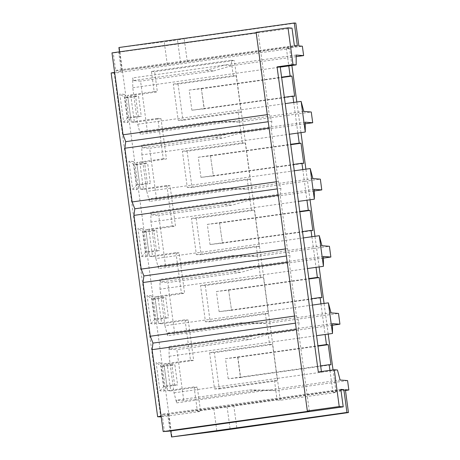 <?xml version="1.0" encoding="UTF-8"?>
<svg xmlns="http://www.w3.org/2000/svg" width="460" height="460" viewBox="0 0 460 460"><rect width="100%" height="100%" fill="white"/><g stroke="black" fill="none" stroke-linecap="round" stroke-linejoin="round"><path stroke-width="0.34" stroke-dasharray="2.3 1.72" d="M114.615 72.352L122.446 70.961L115.621 70.443L113.258 52.986L111.981 52.889M122.446 70.961L168.929 414.747L161.092 416.139M340.86 389.39L162.098 414.23L168.929 414.747M162.098 414.23L164.461 431.687M127.817 122.538L124.004 94.34L119.813 94.024L123.625 122.222L127.817 122.538L130.663 117.909L127.667 117.679L124.942 97.537L119.813 94.024M145.975 256.829L142.163 228.631L137.971 228.315L141.784 256.513L145.975 256.829L148.816 252.201L145.826 251.971L143.1 231.828L137.971 228.315M164.134 391.121L160.321 362.923L156.13 362.606L159.942 390.804L164.134 391.121L166.974 386.492L163.978 386.268L161.259 366.12L156.13 362.606M155.054 323.978L151.242 295.774L147.05 295.458L150.863 323.662L155.054 323.978L157.895 319.343L154.905 319.119L152.179 298.977L147.05 295.458M136.896 189.687L133.084 161.483L128.892 161.167L132.704 189.37L136.896 189.687L139.742 185.052L150.368 183.569L147.373 183.339L144.653 163.196L147.648 163.427L150.368 183.569M132.704 189.37L136.746 184.828L134.021 164.686L144.653 163.196M128.892 161.167L134.021 164.686L137.017 164.91L147.648 163.427M133.084 161.483L137.017 164.91L139.742 185.052L136.746 184.828L147.373 183.339M291.887 65.481L289.61 48.679L114.229 73.203L160.712 416.984M114.229 73.203L111.153 72.968M167.601 413.615L169.964 431.072M309.333 411.154L298.258 329.239L296.32 329.509M256.191 32.723L258.135 32.453L269.209 114.373L267.272 114.643M298.258 329.239L299.109 322.655L296.441 315.807L289.179 262.091L290.03 255.507L287.368 248.664L280.105 194.948L280.951 188.364L278.288 181.516L271.026 127.799L271.871 121.216L269.209 114.373M258.135 32.453L256.139 32.303M228.2 378.81L225.475 358.668L237.9 357.316L240.626 377.459L228.2 378.81L320.643 365.884M237.705 357.305L240.425 377.447M209.622 352.676L214.527 388.936L219.265 388.918L214.36 352.659L209.622 352.676L269.56 344.293L266.748 323.478L247.934 323.374L186.662 331.942L188.841 348.053L176.887 349.726L178.526 361.882L163.915 363.923L167.106 364.165L170.723 390.891L197.294 387.176L200.571 411.412L161.201 416.921M176.68 402.879L268.358 390.063L249.544 389.953L176.318 400.194L176.68 402.879L174.018 392.84L169.084 356.316L169.056 346.478L260.734 333.655L268.197 334.224L250.113 339.486L188.841 348.053L190.486 360.209L178.526 361.882L182.143 388.602L194.097 386.935L197.294 387.176M249.544 389.953L257.013 390.517L195.742 399.084L197.374 411.171L277.098 400.027L275.827 390.626L268.358 390.063L340.107 380.029M174.018 392.84L337.445 369.989M214.527 388.936L274.465 380.552L275.827 390.626L347.576 380.592M240.626 377.459L330.976 364.826M237.9 357.316L317.975 346.121M225.475 358.668L317.923 345.742M329.947 370.352L332.902 392.225L345.471 390.465M268.197 334.224L324.001 326.422L325.093 334.5M332.488 325.231L324.001 326.422L322.552 315.675L338.497 313.444M169.056 346.478L169.418 349.163L242.644 338.922L260.734 333.655L332.482 323.627M169.084 356.316L316.566 335.691M321.413 371.548L321.5 372.221L318.308 371.979M345.374 389.729L213.785 408.405L168.889 414.172L340.946 390.022M197.374 411.171L200.571 411.412M277.098 400.027L280.289 400.269L336.093 392.466L333.046 369.921M332.902 392.225L336.093 392.466M168.469 414.138L170.746 430.962M168.889 414.172L171.977 437M213.785 408.405L216.867 431.233M227.067 406.548L230.155 429.375M233.766 405.335L236.848 428.168M292.019 28.146L113.258 52.986M289.61 48.679L286.419 48.438L302.364 46.207M115.621 70.443L294.377 45.603M297.373 45.828L122.406 70.386L167.302 64.618L298.891 45.943M121.118 69.828L118.76 52.371M187.283 61.548L184.195 38.721L295.803 23.115M180.59 62.761L177.502 39.934L184.195 38.721M167.302 64.618L164.214 41.791L177.502 39.934M122.406 70.386L119.318 47.552L164.214 41.791M118.904 47.524L119.318 47.552M121.986 70.351L119.485 51.842M159.942 390.804L163.978 386.268L174.61 384.778L171.885 364.636L174.88 364.86L177.606 385.003L174.61 384.778M160.321 362.923L164.255 366.35L166.974 386.492L177.606 385.003M171.885 364.636L161.259 366.12L164.255 366.35L174.88 364.86M231.345 310.299L219.121 311.667L216.395 291.525L228.626 290.156L231.547 310.316L321.897 297.683M205.281 285.51L200.543 285.528L205.447 321.787L210.185 321.77L205.281 285.51L263.476 277.374L268.381 313.634L210.185 321.77M150.863 323.662L154.905 319.119L165.531 317.636L162.805 297.488L165.801 297.718L168.527 317.86L165.531 317.636M151.242 295.774L155.175 299.201L157.895 319.343L168.527 317.86M162.805 297.488L152.179 298.977L155.175 299.201L165.801 297.718M222.272 243.156L210.042 244.519L207.322 224.376L219.546 223.014L222.467 243.167L312.817 230.535M196.202 218.368L191.463 218.385L196.368 254.644L201.106 254.627L196.202 218.368L254.397 210.231L259.302 246.485L201.106 254.627M141.784 256.513L145.826 251.971L156.452 250.487L153.732 230.345L156.722 230.569L159.447 250.711L156.452 250.487M142.163 228.631L146.096 232.058L148.816 252.201L159.447 250.711M153.732 230.345L143.1 231.828L146.096 232.058L156.722 230.569M213.193 176.007L200.962 177.376L198.243 157.234L210.467 155.865L213.388 176.025L303.738 163.392M187.128 151.219L182.39 151.236L187.289 187.496L192.027 187.479L187.128 151.219L245.318 143.083L250.223 179.342L192.027 187.479M204.113 108.865L191.889 110.227L189.163 90.085L201.388 88.722L204.113 108.865L294.659 96.243M178.049 84.076L173.311 84.094L178.21 120.353L182.948 120.336L178.049 84.076L236.244 75.94L241.143 112.194L182.948 120.336M123.625 122.222L127.667 117.679L138.299 116.196L135.573 96.054L138.569 96.278L141.289 116.42L138.299 116.196M124.004 94.34L127.937 97.767L130.663 117.909L141.289 116.42M135.573 96.054L124.942 97.537L127.937 97.767L138.569 96.278M140.007 131.612L140.369 134.297L232.047 121.48L213.233 121.371L140.007 131.612L147.47 132.175L159.43 130.502L161.609 146.619L149.649 148.292L151.294 160.442L136.677 162.489L139.874 162.731L143.485 189.451L170.056 185.736L175.524 226.159L148.948 229.873L152.565 256.599L179.136 252.885L184.604 293.302L158.027 297.022L161.644 323.742L188.215 320.028L193.683 360.45L167.106 364.165M213.233 121.371L220.696 121.934L159.43 130.502L157.786 118.352L160.983 118.594L166.445 159.011L139.874 162.731M303.796 111.446L232.047 121.48L239.51 122.044L220.696 121.934M133.107 80.58L132.744 77.895L224.422 65.073L206.333 70.34L133.107 80.58L140.57 81.144L142.215 93.299L127.598 95.341L130.795 95.582L134.406 122.308L160.983 118.594M206.333 70.34L213.802 70.903L140.57 81.144M296.165 55.045L224.422 65.073L231.886 65.642L213.802 70.903M127.598 95.341L131.215 122.067L134.406 122.308M131.215 122.067L157.786 118.352M173.311 84.094L233.249 75.71L231.161 60.266L151.438 71.415L154.175 91.626L157.366 91.868L130.795 95.582M154.175 91.626L142.215 93.299L147.47 132.175M151.438 71.415L154.635 71.656L157.366 91.868M231.161 60.266L234.353 60.507L154.635 71.656M233.249 75.71L236.244 75.94M305.244 122.187L233.496 132.221L215.412 137.488L142.186 147.723L141.818 145.038L233.496 132.221L240.965 132.785L238.148 111.97L178.21 120.353M238.148 111.97L241.143 112.194M140.369 134.297L137.707 124.257L132.767 87.734L132.744 77.895M201.388 88.722L204.315 108.876M137.707 124.257L285.188 103.638M239.51 122.044L311.259 112.01M191.889 110.227L284.332 97.301M201.589 88.734L281.658 77.539M189.163 90.085L281.606 77.159M293.721 102.442L297.861 133.061M231.886 65.642L287.69 57.839L288.782 65.918M296.171 56.649L287.69 57.839L286.419 48.438M132.767 87.734L280.249 67.108M271.871 121.216L268.226 121.727M271.026 127.799L269.083 128.07M278.288 181.516L276.351 181.786M280.951 188.364L277.305 188.876M280.105 194.948L278.162 195.218M287.368 248.664L285.424 248.935M290.03 255.507L286.385 256.019M289.179 262.091L287.241 262.361M296.441 315.807L294.503 316.077M299.109 322.655L295.464 323.167M311.88 236.733L313.473 248.532L329.417 246.301M323.409 258.089L314.928 259.273L316.02 267.352M321.948 245.738L250.205 255.771L231.391 255.662L158.159 265.903L158.527 268.588L250.205 255.771L257.669 256.335L313.473 248.532L314.928 259.273L259.124 267.076L241.034 272.343L167.808 282.584L169.452 294.733L154.836 296.78L158.027 297.022M302.801 169.59L304.393 181.384L320.338 179.153M314.329 190.94L305.848 192.13L306.941 200.209M312.875 178.589L241.126 188.623L222.312 188.519L149.086 198.755L149.448 201.44L241.126 188.623L248.59 189.186L304.393 181.384L305.848 192.13L250.044 199.933L231.955 205.195L158.729 215.435L160.373 227.591L145.757 229.632L148.948 229.873M305.25 123.797L240.965 132.785L222.876 138.052L161.609 146.619L163.254 158.769L166.445 159.011M328.198 334.063L324.058 303.445M319.119 266.921L314.979 236.302M310.04 199.772L305.9 169.153M300.966 132.629L296.827 102.011M320.959 303.882L322.552 315.675L266.748 323.478L265.385 313.409L205.447 321.787M222.312 188.519L229.776 189.083L168.509 197.65L156.549 199.318L149.086 198.755M314.324 189.336L242.575 199.364L224.492 204.631L151.26 214.872L150.897 212.186L242.575 199.364L250.044 199.933L248.59 189.186L229.776 189.083M215.412 137.488L222.876 138.052M142.186 147.723L149.649 148.292M136.677 162.489L140.288 189.209L143.485 189.451M140.288 189.209L166.865 185.495L170.056 185.736M163.254 158.769L151.294 160.442L156.549 199.318M182.39 151.236L242.328 142.859L245.318 143.083M248.59 189.186L247.227 179.118L187.289 187.496M247.227 179.118L250.223 179.342M149.448 201.44L146.786 191.406L294.268 170.781M146.786 191.406L141.847 154.876L289.328 134.257M141.847 154.876L141.818 145.038M231.391 255.662L238.855 256.226L165.629 266.466L158.159 265.903M323.403 256.479L251.654 266.512L233.571 271.779L160.339 282.014L159.977 279.329L251.654 266.512L259.124 267.076L257.669 256.335L238.855 256.226M224.492 204.631L231.955 205.195M151.26 214.872L158.729 215.435M145.757 229.632L149.368 256.358L152.565 256.599M149.368 256.358L175.944 252.643L179.136 252.885M166.865 185.495L172.327 225.917L175.524 226.159M172.327 225.917L160.373 227.591L165.629 266.466M191.463 218.385L251.407 210.001L254.397 210.231M257.669 256.335L256.306 246.261L196.368 254.644M256.306 246.261L259.302 246.485M158.527 268.588L155.865 258.549L303.347 237.929M155.865 258.549L150.926 222.025L298.408 201.399M150.926 222.025L150.897 212.186M167.239 333.046L167.601 335.731L259.279 322.914L240.471 322.811L167.239 333.046L174.708 333.609L186.662 331.942L185.023 319.786L188.215 320.028M240.471 322.811L247.934 323.374M331.027 312.88L259.279 322.914L266.748 323.478M233.571 271.779L241.034 272.343M160.339 282.014L167.808 282.584M154.836 296.78L158.447 323.501L161.644 323.742M158.447 323.501L185.023 319.786M175.944 252.643L181.407 293.06L184.604 293.302M181.407 293.06L169.452 294.733L174.708 333.609M200.543 285.528L260.481 277.15L263.476 277.374M265.385 313.409L268.381 313.634M167.601 335.731L164.945 325.697L312.426 305.072M164.945 325.697L160.005 289.167L307.487 268.548M160.005 289.167L159.977 279.329M194.097 386.935L195.742 399.084L183.787 400.758L176.318 400.194M275.827 390.626L257.013 390.517M242.644 338.922L250.113 339.486M169.418 349.163L176.887 349.726M219.265 388.918L277.46 380.776L272.556 344.523L214.36 352.659M163.915 363.923L167.526 390.649L170.723 390.891M167.526 390.649L182.143 388.602L183.787 400.758M190.486 360.209L193.683 360.45M269.56 344.293L272.556 344.523M274.465 380.552L277.46 380.776M280.289 400.269L234.353 60.507M260.481 277.15L259.124 267.076M251.407 210.001L250.044 199.933M242.328 142.859L240.965 132.785M228.626 290.156L231.547 310.316M219.546 223.014L222.467 243.167M210.467 155.865L213.388 176.025M200.962 177.376L293.411 164.45M210.668 155.882L290.737 144.687M198.243 157.234L290.685 144.302M210.042 244.519L302.49 231.593M219.748 223.025L299.816 211.83M207.322 224.376L299.765 211.45M219.121 311.667L311.57 298.741M228.827 290.174L308.896 278.978M216.395 291.525L308.844 278.593"/><path stroke-width="0.69" d="M296.32 329.509L152.105 349.675L152.956 343.091L150.293 336.243L143.031 282.526L143.876 275.948L141.214 269.1L133.952 215.383L134.797 208.8L132.135 201.952L124.873 148.235L125.718 141.657L123.056 134.809L111.981 52.889L256.191 32.723M163.185 431.589L169.964 431.072L343.217 406.847L339.227 406.548L307.337 411.004L309.333 411.154L163.185 431.589L152.105 349.675M345.471 390.465L348.847 389.994L347.576 380.592L340.107 380.029L337.445 369.989L334.253 369.748L339.227 406.548M340.946 390.022L343.856 389.614L340.86 389.39L343.217 406.847M343.856 389.614L346.938 412.447L348.456 412.557L216.867 431.233L171.557 436.971L346.938 412.447M348.847 389.994L345.374 389.729L348.456 412.557M307.337 411.004L256.139 32.303L288.023 27.841L292.997 64.641L296.194 64.883L296.165 55.045L303.634 55.608L296.171 56.649M288.023 27.841L292.019 28.146L294.377 45.603L297.373 45.828L294.285 23L295.803 23.115L298.891 45.943L302.364 46.207L303.634 55.608M339.946 324.191L338.497 313.444L331.027 312.88L328.365 302.847L332.505 333.466L332.482 323.627L339.946 324.191L332.488 325.231M292.997 64.641L277.058 66.867L318.308 371.979L334.253 369.748M330.866 257.042L329.417 246.301L321.948 245.738L319.292 235.698L323.432 266.317L323.403 256.479L330.866 257.042L323.409 258.089M114.615 72.352L111.153 72.968L157.636 416.754L161.201 416.921M161.092 416.139L157.636 416.754M320.643 365.884L329.176 364.694L330.976 364.826L328.25 344.684L326.456 344.546L317.923 345.742M317.975 346.121L328.25 344.684M329.176 364.694L329.947 370.352M325.093 334.5L326.456 344.546M332.505 333.466L316.566 335.691L321.413 371.548M170.746 430.962L171.557 436.971M119.485 51.842L118.904 47.524L294.285 23M305.273 132.026L305.244 122.187L312.714 122.751L311.259 112.01L303.796 111.446L301.133 101.407L305.273 132.026L289.328 134.257L294.268 170.781L310.212 168.555L314.353 199.174L298.408 201.399L303.347 237.929L319.292 235.698M277.058 66.867L280.249 67.108L285.188 103.638L301.133 101.407M284.332 97.301L292.865 96.111L294.659 96.243L291.939 76.101L290.139 75.963L281.606 77.159M281.658 77.539L291.939 76.101M292.865 96.111L293.721 102.442M288.782 65.918L290.139 75.963M280.249 67.108L296.194 64.883M267.272 114.643L123.056 134.809M268.226 121.727L125.718 141.657M269.083 128.07L124.873 148.235M276.351 181.786L132.135 201.952M277.305 188.876L134.797 208.8M278.162 195.218L133.952 215.383M285.424 248.935L141.214 269.1M286.385 256.019L143.876 275.948M287.241 262.361L143.031 282.526M294.503 316.077L150.293 336.243M295.464 323.167L152.956 343.091M310.212 168.555L312.875 178.589L320.338 179.153L321.793 189.899L314.329 190.94M312.714 122.751L305.25 123.797M333.046 369.921L328.198 334.063M324.058 303.445L319.119 266.921M314.979 236.302L310.04 199.772M305.9 169.153L300.966 132.629M296.827 102.011L291.887 65.481M297.861 133.061L299.218 143.112L301.018 143.25L303.738 163.392L301.944 163.254L302.801 169.59M306.941 200.209L308.298 210.255L310.097 210.392L312.817 230.535L311.023 230.402L311.88 236.733M316.02 267.352L317.377 277.403L319.171 277.541L321.897 297.683L320.103 297.545L320.959 303.882M303.347 237.929L312.426 305.072L328.365 302.847M323.432 266.317L307.487 268.548M294.268 170.781L298.408 201.399M285.188 103.638L289.328 134.257M312.426 305.072L316.566 335.691M314.353 199.174L314.324 189.336L321.793 189.899M293.411 164.45L301.944 163.254M290.737 144.687L301.018 143.25M290.685 144.302L299.218 143.112M302.49 231.593L311.023 230.402M299.816 211.83L310.097 210.392M299.765 211.45L308.298 210.255M311.57 298.741L320.103 297.545M308.896 278.978L319.171 277.541M308.844 278.593L317.377 277.403"/></g></svg>
